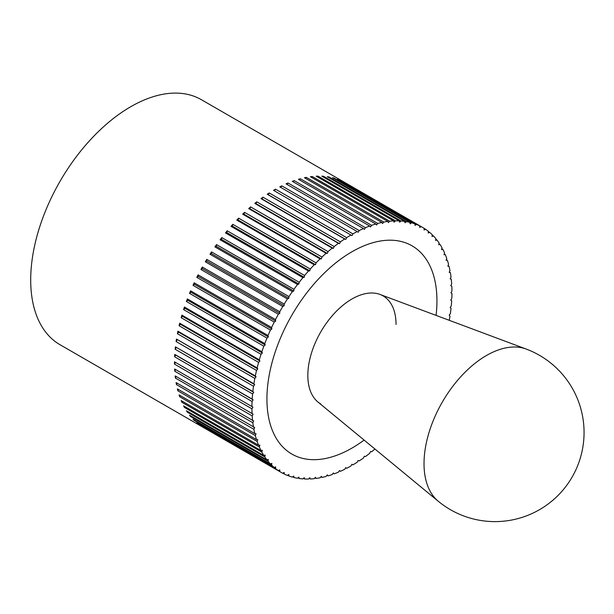 <?xml version="1.0" encoding="UTF-8"?>
<svg xmlns="http://www.w3.org/2000/svg" width="614" height="614" viewBox="0 0 614 614"><rect width="100%" height="100%" fill="white"/><g stroke="black" fill="none" stroke-linecap="round" stroke-linejoin="round"><path stroke-width="0.92" d="M279.715 471.521L202.29 426.822A141.435 81.662 -60 0 1 200.924 425.932L278.357 470.631L279.761 469.871L279.715 471.521A141.435 81.662 120 0 0 281.22 472.427L59.995 344.707A141.435 81.662 -60 0 1 30.7 279.953A141.435 81.662 -60 0 1 92.438 137.62A141.435 81.662 -60 0 1 201.43 99.721L422.655 227.449A141.435 81.662 120 0 0 421.127 226.604L419.715 227.464L419.677 225.868A141.435 81.662 120 0 0 416.453 224.448L415.049 225.407L414.918 223.864A141.435 81.662 120 0 0 411.526 222.79L410.137 223.841L409.914 222.368A141.435 81.662 120 0 0 406.368 221.631L404.994 222.775L404.687 221.37A141.435 81.662 120 0 0 400.988 220.979L399.637 222.214L399.246 220.879A141.435 81.662 120 0 0 395.424 220.833L394.096 222.153L393.62 220.894A141.435 81.662 120 0 0 389.683 221.201L388.386 222.59L387.825 221.424A141.435 81.662 120 0 0 383.788 222.076L382.537 223.542L381.893 222.46A141.435 81.662 120 0 0 377.771 223.458L376.559 224.985L375.845 224.003A141.435 81.662 120 0 0 371.654 225.338L370.495 226.919L369.697 226.036A141.435 81.662 120 0 0 365.46 227.71L364.348 229.344L363.488 228.561A141.435 81.662 120 0 0 359.213 230.565L358.154 232.245L357.225 231.562A141.435 81.662 120 0 0 352.935 233.888L351.937 235.607L350.947 235.032A141.435 81.662 120 0 0 346.649 237.664L345.72 239.422L344.669 238.961A141.435 81.662 120 0 0 340.394 241.893L339.527 243.674L338.414 243.321A141.435 81.662 120 0 0 334.177 246.544L333.387 248.348L332.22 248.102A141.435 81.662 120 0 0 328.029 251.602L327.316 253.413L326.103 253.29A141.435 81.662 120 0 0 321.982 257.051L321.345 258.87L320.086 258.855A141.435 81.662 120 0 0 316.049 262.869L315.489 264.68L314.199 264.78A141.435 81.662 120 0 0 310.262 269.024L309.778 270.828L308.458 271.043A141.435 81.662 120 0 0 304.628 275.502L304.237 277.29L302.886 277.62A141.435 81.662 120 0 0 299.195 282.271L298.888 284.036L297.514 284.474A141.435 81.662 120 0 0 293.96 289.309L293.738 291.044L292.348 291.596A141.435 81.662 120 0 0 288.956 296.593L288.826 298.281L287.429 298.941A141.435 81.662 120 0 0 284.205 304.076L284.159 305.726L282.755 306.486A141.435 81.662 120 0 0 279.715 311.743L279.761 313.347L278.357 314.207A141.435 81.662 120 0 0 275.517 319.564L275.648 321.107L274.251 322.066A141.435 81.662 120 0 0 271.618 327.508L271.833 328.981L270.444 330.04A141.435 81.662 120 0 0 268.034 335.536L268.341 336.94L266.967 338.091A141.435 81.662 120 0 0 264.78 343.617L265.171 344.953L263.82 346.189A141.435 81.662 120 0 0 261.871 351.73L262.347 352.981L261.027 354.301A141.435 81.662 120 0 0 259.323 359.835L259.883 361.001L258.586 362.39A141.435 81.662 120 0 0 257.136 367.893L257.773 368.976L256.522 370.434A141.435 81.662 120 0 0 255.324 375.891L256.038 376.873L254.825 378.401A141.435 81.662 120 0 0 253.889 383.781L254.68 384.663L253.513 386.252A141.435 81.662 120 0 0 252.845 391.54L253.705 392.323L252.592 393.958A141.435 81.662 120 0 0 252.193 399.131L253.121 399.814L252.07 401.495L174.637 356.795L175.696 355.107L253.121 399.814M449.264 320.324A141.435 81.662 120 0 0 449.985 316.095L449.195 315.212L450.361 313.624A141.435 81.662 120 0 0 451.029 308.343L450.169 307.553L451.282 305.918A141.435 81.662 120 0 0 451.689 300.745L450.753 300.069L451.812 298.381A141.435 81.662 120 0 0 451.942 293.346L450.952 292.778L451.942 291.051A141.435 81.662 120 0 0 451.812 286.17L450.753 285.71L451.689 283.952A141.435 81.662 120 0 0 451.282 279.247L450.169 278.894L451.029 277.114A141.435 81.662 120 0 0 450.361 272.608L449.195 272.363L449.985 270.567A141.435 81.662 120 0 0 449.049 266.269L447.844 266.138L448.558 264.327A141.435 81.662 120 0 0 447.36 260.259L446.102 260.244L446.746 258.425A141.435 81.662 120 0 0 445.288 254.603L443.999 254.703L444.559 252.884A141.435 81.662 120 0 0 442.855 249.322L441.527 249.537L442.003 247.734A141.435 81.662 120 0 0 440.054 244.441L438.703 244.763L439.094 242.983A141.435 81.662 120 0 0 436.907 239.974L435.541 240.412L435.848 238.646A141.435 81.662 120 0 0 433.43 235.945L432.041 236.49L432.264 234.755A141.435 81.662 120 0 0 429.631 232.361L428.227 233.013L428.365 231.324A141.435 81.662 120 0 0 425.525 229.245L424.113 230.004L424.159 228.354A141.435 81.662 120 0 0 422.655 227.449M352.935 464.844L351.937 464.268L352.935 464.844A141.435 81.662 120 0 0 357.225 462.212L358.154 460.454L359.213 460.922A141.435 81.662 120 0 0 363.488 457.983L364.348 456.202L365.46 456.555A141.435 81.662 120 0 0 369.697 453.332L370.495 451.536L371.654 451.774A141.435 81.662 120 0 0 374.954 449.034M281.22 472.427A141.435 81.662 120 0 0 282.755 473.279L284.159 472.412L284.205 474.008A141.435 81.662 120 0 0 287.429 475.428L288.826 474.469L288.956 476.011A141.435 81.662 120 0 0 292.348 477.093L293.738 476.034L293.96 477.508A141.435 81.662 120 0 0 297.514 478.245L298.888 477.101L299.195 478.506A141.435 81.662 120 0 0 302.886 478.897L304.237 477.669L304.628 478.997A141.435 81.662 120 0 0 308.458 479.043L309.778 477.723L310.262 478.981A141.435 81.662 120 0 0 314.199 478.674L315.489 477.285L316.049 478.452A141.435 81.662 120 0 0 320.086 477.799L321.345 476.334L321.982 477.416A141.435 81.662 120 0 0 326.103 476.418L327.316 474.891L328.029 475.881A141.435 81.662 120 0 0 332.22 474.538L333.387 472.957L334.177 473.839A141.435 81.662 120 0 0 338.414 472.166L339.527 470.531L340.394 471.314A141.435 81.662 120 0 0 344.669 469.319L345.72 467.63L346.649 468.313A141.435 81.662 120 0 0 350.947 465.995L351.937 464.268M346.649 468.313L345.659 467.738M340.394 471.314L339.388 470.738M334.177 473.839L333.164 473.256M328.029 475.881L327.001 475.282M321.982 477.416L320.938 476.809M316.049 478.452L314.982 477.838M310.262 478.981L309.157 478.344M304.628 478.997L303.5 478.344M299.195 478.506L298.013 477.83M293.96 477.508L292.732 476.802M288.956 476.011L287.667 475.267M284.205 474.008L282.839 473.225M275.517 468.559L198.084 423.852A141.435 81.662 -60 0 1 196.818 422.816L274.251 467.515L275.648 466.863L275.517 468.559A141.435 81.662 120 0 0 278.357 470.631M271.618 465.12L194.185 420.413A141.435 81.662 -60 0 1 193.019 419.232L270.444 463.938L271.833 463.386L271.618 465.12A141.435 81.662 120 0 0 274.251 467.515M268.034 461.229L190.601 416.522A141.435 81.662 -60 0 1 189.534 415.202L266.967 459.901L268.341 459.464L268.034 461.229A141.435 81.662 120 0 0 270.444 463.938M264.78 456.9L187.354 412.194A141.435 81.662 -60 0 1 186.395 410.735L263.82 455.434L265.171 455.112L264.78 456.9A141.435 81.662 120 0 0 266.967 459.901M261.871 452.142L184.446 407.443A141.435 81.662 -60 0 1 183.594 405.854L261.027 450.553L262.347 450.338L261.871 452.142A141.435 81.662 120 0 0 263.82 455.434M259.323 446.992L181.89 402.285A141.435 81.662 -60 0 1 181.161 400.574L258.586 445.273L259.883 445.173L259.323 446.992A141.435 81.662 120 0 0 261.027 450.553M257.136 441.451L179.702 396.751A141.435 81.662 -60 0 1 179.088 394.917L256.522 439.624L257.773 439.632L257.136 441.451A141.435 81.662 120 0 0 258.586 445.273M255.324 435.549L177.891 390.849A141.435 81.662 -60 0 1 177.4 388.908L254.825 433.614L256.038 433.737L255.324 435.549A141.435 81.662 120 0 0 256.522 439.624M253.889 429.316L176.464 384.61A141.435 81.662 -60 0 1 176.088 382.568L254.68 427.513L253.889 429.316A141.435 81.662 120 0 0 254.825 433.614M252.845 422.762L175.412 378.063A141.435 81.662 -60 0 1 175.167 375.921L253.705 420.981L252.845 422.762A141.435 81.662 120 0 0 253.513 427.275M252.193 415.924L174.76 371.224A141.435 81.662 -60 0 1 174.637 368.999L253.121 414.166L252.193 415.924A141.435 81.662 120 0 0 252.592 420.628M252.07 401.495A141.435 81.662 120 0 0 251.932 406.529L252.93 407.105L251.932 408.824A141.435 81.662 120 0 0 252.07 413.706M251.932 408.824L174.499 364.125A141.435 81.662 -60 0 1 174.499 362.974A141.435 81.662 -60 0 1 174.499 361.823L251.932 406.529M436.945 300.86A120.221 69.413 -60 0 1 436.078 315.396A120.221 69.413 120 0 0 436.945 300.86A120.221 69.413 120 0 0 412.048 245.823A120.221 69.413 -60 0 1 436.945 300.86M364.094 440.077A120.221 69.413 -60 0 1 291.827 454.053A120.221 69.413 -60 0 1 266.929 399.016A120.221 69.413 -60 0 1 319.403 278.035A120.221 69.413 -60 0 1 412.048 245.823A120.221 69.413 120 0 0 319.403 278.035A120.221 69.413 120 0 0 266.929 399.016A120.221 69.413 120 0 0 291.827 454.053A120.221 69.413 120 0 0 364.094 440.077M174.637 356.795A141.435 81.662 -60 0 1 174.76 354.424L252.193 399.131M174.76 354.424L175.696 355.107M252.592 393.958L175.167 349.259A141.435 81.662 -60 0 1 175.412 346.833L252.845 391.54M175.412 346.833L253.705 392.323M175.167 349.259L176.279 347.616M253.513 386.252L176.088 341.545A141.435 81.662 -60 0 1 176.464 339.074L253.889 383.781M176.464 339.074L254.68 384.663M176.088 341.545L177.254 339.964M254.825 378.401L177.4 333.694A141.435 81.662 -60 0 1 177.891 331.184L255.324 375.891M177.891 331.184L178.605 332.174L256.038 376.873M177.4 333.694L178.605 332.174M256.522 370.434L179.088 325.735A141.435 81.662 -60 0 1 179.702 323.194L257.136 367.893M179.702 323.194L180.347 324.269L257.773 368.976M179.088 325.735L180.347 324.269M258.586 362.39L181.161 317.691A141.435 81.662 -60 0 1 181.89 315.128L259.323 359.835M181.89 315.128L182.45 316.294L259.883 361.001M181.161 317.691L182.45 316.294M261.027 354.301L183.594 309.594A141.435 81.662 -60 0 1 184.446 307.023L261.871 351.73M184.446 307.023L184.921 308.282L262.347 352.981M183.594 309.594L184.921 308.282M263.82 346.189L186.395 301.482A141.435 81.662 -60 0 1 187.354 298.918L264.78 343.617M187.354 298.918L187.746 300.246L265.171 344.953M186.395 301.482L187.746 300.246M266.967 338.091L189.534 293.385A141.435 81.662 -60 0 1 190.601 290.829L268.034 335.536M190.601 290.829L190.908 292.241L268.341 336.94M189.534 293.385L190.908 292.241M270.444 330.04L193.019 285.341A141.435 81.662 -60 0 1 194.185 282.801L271.618 327.508M194.185 282.801L194.408 284.282L271.833 328.981M193.019 285.341L194.408 284.282M274.251 322.066L196.818 277.367A141.435 81.662 -60 0 1 198.084 274.865L275.517 319.564M198.084 274.865L198.222 276.407L275.648 321.107M196.818 277.367L198.222 276.407M278.357 314.207L200.924 269.508A141.435 81.662 -60 0 1 202.29 267.044L279.715 311.743M202.29 267.044L202.336 268.64L279.761 313.347M200.924 269.508L202.336 268.64M282.755 306.486L205.322 261.787A141.435 81.662 -60 0 1 206.772 259.377L284.205 304.076M206.772 259.377L206.734 261.027L284.159 305.726M205.322 261.787L206.734 261.027M287.429 298.941L209.996 254.234A141.435 81.662 -60 0 1 211.531 251.886L288.956 296.593M211.531 251.886L211.4 253.582L288.826 298.281M209.996 254.234L211.4 253.582M292.348 291.596L214.923 246.889A141.435 81.662 -60 0 1 216.535 244.61L293.96 289.309M216.535 244.61L216.312 246.344L293.738 291.044M214.923 246.889L216.312 246.344M297.514 284.474L220.081 239.775A141.435 81.662 -60 0 1 221.761 237.572L299.195 282.271M221.761 237.572L221.454 239.337L298.888 284.036M220.081 239.775L221.454 239.337M302.886 277.62L225.461 232.913A141.435 81.662 -60 0 1 227.203 230.803L304.628 275.502M227.203 230.803L226.812 232.583L304.237 277.29M225.461 232.913L226.812 232.583M308.458 271.043L231.025 226.343A141.435 81.662 -60 0 1 232.829 224.325L310.262 269.024M232.829 224.325L232.353 226.129L309.778 270.828M231.025 226.343L232.353 226.129M314.199 264.78L236.766 220.081A141.435 81.662 -60 0 1 238.623 218.162L316.049 262.869M238.623 218.162L238.063 219.981L315.489 264.68M236.766 220.081L238.063 219.981M320.086 258.855L242.66 214.156A141.435 81.662 -60 0 1 244.549 212.352L321.982 257.051M244.549 212.352L243.911 214.163L321.345 258.87M242.66 214.156L243.911 214.163M326.103 253.29L248.678 208.583A141.435 81.662 -60 0 1 250.604 206.903L328.029 251.602M250.604 206.903L249.883 208.714L327.316 253.413M248.678 208.583L249.883 208.714M332.22 248.102L254.795 203.403A141.435 81.662 -60 0 1 256.744 201.845L334.177 246.544M256.744 201.845L255.954 203.641L333.387 248.348M254.795 203.403L255.954 203.641M338.414 243.321L260.988 198.621A141.435 81.662 -60 0 1 262.961 197.186L340.394 241.893M262.961 197.186L262.101 198.974L339.527 243.674M260.988 198.621L262.101 198.974M344.669 238.961L267.236 194.254A141.435 81.662 -60 0 1 269.224 192.965L346.649 237.664M269.224 192.965L268.295 194.722L345.72 239.422M267.236 194.254L268.295 194.722M350.947 235.032L273.514 190.332A141.435 81.662 -60 0 1 275.502 189.181L352.935 233.888M275.502 189.181L274.512 190.908M357.225 231.562L279.792 186.863A141.435 81.662 -60 0 1 281.78 185.858L359.213 230.565M281.78 185.858L280.79 187.439M363.488 228.561L286.055 183.855A141.435 81.662 -60 0 1 288.027 183.003L365.46 227.71M288.027 183.003L287.06 184.438M369.697 226.036L292.272 181.33A141.435 81.662 -60 0 1 294.229 180.631L371.654 225.338M294.229 180.631L293.285 181.913M375.845 224.003L298.419 179.296A141.435 81.662 -60 0 1 300.346 178.758L377.771 223.458M300.346 178.758L299.44 179.887M381.893 222.46L304.467 177.761A141.435 81.662 -60 0 1 306.363 177.377L383.788 222.076M306.363 177.377L305.511 178.359M387.825 221.424L310.4 176.725A141.435 81.662 -60 0 1 312.25 176.502L389.683 221.201M312.25 176.502L311.467 177.339M393.62 220.894L316.187 176.195A141.435 81.662 -60 0 1 317.991 176.134L395.424 220.833M317.991 176.134L317.292 176.832M399.246 220.879L321.813 176.172A141.435 81.662 -60 0 1 323.563 176.272L400.988 220.979M323.563 176.272L322.949 176.832M404.687 221.37L327.254 176.663A141.435 81.662 -60 0 1 328.935 176.924L406.368 221.631M328.935 176.924L328.436 177.346M409.914 222.368L332.489 177.661A141.435 81.662 -60 0 1 334.1 178.083L411.526 222.79M334.1 178.083L333.717 178.375M414.918 223.864L337.493 179.165A141.435 81.662 -60 0 1 339.02 179.741L416.453 224.448M419.677 225.868L342.244 181.161A141.435 81.662 -60 0 1 343.694 181.897L421.127 226.604M424.159 228.454L425.525 229.245M428.342 231.616L429.631 232.361M432.202 235.231L433.43 235.945M435.733 239.291L436.907 239.974M438.918 243.781L440.054 244.441M441.75 248.685L442.855 249.322M444.221 253.981L445.288 254.603M446.309 259.653L447.36 260.259M448.02 265.67L449.049 266.269M449.348 272.017L450.361 272.608M450.277 278.672L451.282 279.247M450.814 285.594L451.812 286.17M194.185 420.413L194.247 419.945M190.601 416.522L190.716 415.878M187.354 412.194L187.531 411.388M184.446 407.443L184.699 406.483M181.89 402.285L182.228 401.188M179.702 396.751L180.132 395.523M177.891 390.849L178.421 389.499M176.464 384.61L177.101 383.151M175.412 378.063L176.172 376.505M174.76 371.224L175.635 369.574M174.499 361.823L252.93 407.105M174.499 364.125L175.497 362.398M320.754 403.958A62.375 36.011 -60 0 1 307.837 375.4A62.375 36.011 -60 0 1 335.06 312.633A62.375 36.011 -60 0 1 383.128 295.917A62.375 36.011 -60 0 1 396.045 324.476M526.137 349.036L379.974 294.436A62.375 36.011 120 0 0 333.118 314.752A62.375 36.011 120 0 0 307.837 375.4A62.375 36.011 120 0 0 317.891 401.97L438.258 501.247A89.107 89.107 0 0 0 572.125 477.063A89.107 89.107 0 0 0 526.129 349.036L526.137 349.036A88.293 50.977 120 0 0 459.802 377.787A88.293 50.977 120 0 0 424.021 463.639A88.293 50.977 120 0 0 438.258 501.247"/></g></svg>
